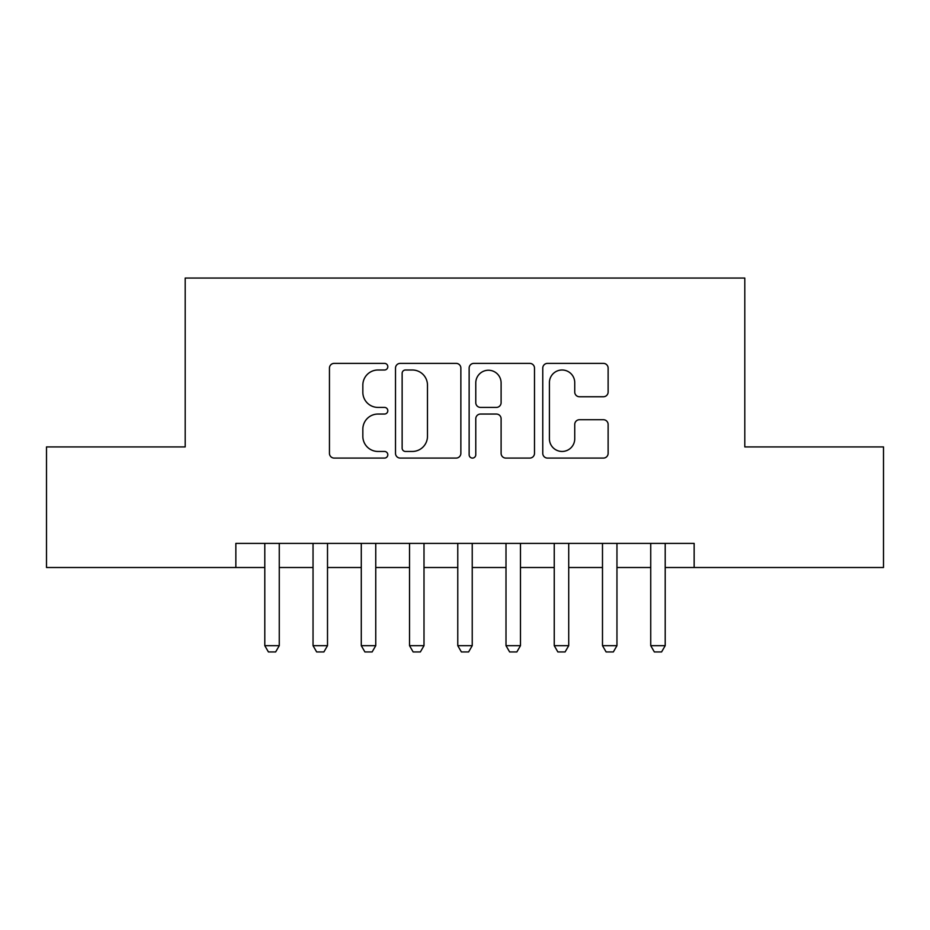 <?xml version="1.0" encoding="UTF-8"?>
<svg xmlns="http://www.w3.org/2000/svg" width="930" height="930" viewBox="0 0 930 930"><rect width="100%" height="100%" fill="white"/><g stroke="black" fill="none" stroke-linecap="round" stroke-linejoin="round"><path stroke-width="1.4" d="M387.81 366.687A3.313 3.313 0 0 0 384.497 363.374L334.184 363.374A4.731 4.731 0 0 0 329.452 368.106L329.452 453.34A4.731 4.731 0 0 0 334.184 458.083L384.497 458.083A3.313 3.313 0 0 0 387.81 454.77A3.313 3.313 0 0 0 384.497 451.457L377.987 451.457A15.147 15.147 0 0 1 362.84 436.298L362.84 429.195A15.147 15.147 0 0 1 377.987 414.048L384.497 414.048A3.313 3.313 0 0 0 387.81 410.723A3.313 3.313 0 0 0 384.497 407.41L377.987 407.41A15.147 15.147 0 0 1 362.84 392.262L362.84 385.16A15.147 15.147 0 0 1 377.987 370L384.497 370A3.313 3.313 0 0 0 387.81 366.687M603.384 396.761A4.731 4.731 0 0 0 608.127 392.018L608.127 368.106A4.731 4.731 0 0 0 603.384 363.374L547.514 363.374A4.731 4.731 0 0 0 542.771 368.106L542.771 453.34A4.731 4.731 0 0 0 547.514 458.083L603.384 458.083A4.731 4.731 0 0 0 608.127 453.34L608.127 424.464A4.731 4.731 0 0 0 603.384 419.721L579.471 419.721A4.731 4.731 0 0 0 574.74 424.464L574.74 438.786A12.671 12.671 0 0 1 562.069 451.457A12.671 12.671 0 0 1 549.409 438.786L549.409 382.672A12.671 12.671 0 0 1 562.069 370A12.671 12.671 0 0 1 574.74 382.672L574.74 392.018A4.731 4.731 0 0 0 579.471 396.761L603.384 396.761M235.848 567.509L46.5 567.509L46.5 446.912L185.198 446.912L185.198 278.058L744.802 278.058L744.802 446.912L883.5 446.912L883.5 567.509L694.152 567.509L694.152 543.399L235.848 543.399L235.848 567.509L264.794 567.509M460.862 368.106A4.731 4.731 0 0 0 456.119 363.374L400.249 363.374A4.731 4.731 0 0 0 395.506 368.106L395.506 453.34A4.731 4.731 0 0 0 400.249 458.083L456.119 458.083A4.731 4.731 0 0 0 460.862 453.34L460.862 368.106M473.882 363.374L529.751 363.374A4.731 4.731 0 0 1 534.494 368.106L534.494 453.34A4.731 4.731 0 0 1 529.751 458.083L505.839 458.083A4.731 4.731 0 0 1 501.107 453.34L501.107 418.779A4.731 4.731 0 0 0 496.376 414.048L480.508 414.048A4.731 4.731 0 0 0 475.776 418.779L475.776 454.77A3.313 3.313 0 0 1 472.463 458.083A3.313 3.313 0 0 1 469.139 454.77L469.139 368.106A4.731 4.731 0 0 1 473.882 363.374M279.267 567.509L313.038 567.509M327.511 567.509L361.282 567.509M375.755 567.509L409.526 567.509M423.999 567.509L457.769 567.509M472.231 567.509L506.001 567.509M520.475 567.509L554.245 567.509M568.718 567.509L602.489 567.509M616.962 567.509L650.733 567.509M665.206 567.509L694.152 567.509M405.457 370A3.313 3.313 0 0 0 402.144 373.314L402.144 448.132A3.313 3.313 0 0 0 405.457 451.457L412.316 451.457A15.147 15.147 0 0 0 427.475 436.298L427.475 385.16A15.147 15.147 0 0 0 412.316 370L405.457 370M501.107 382.904A12.671 12.671 0 0 0 488.436 370.245A12.671 12.671 0 0 0 475.776 382.904L475.776 402.678A4.731 4.731 0 0 0 480.508 407.41L496.376 407.41A4.731 4.731 0 0 0 501.107 402.678L501.107 382.904M279.267 543.399L279.267 645.664L275.652 651.942L268.41 651.942L264.794 645.664L264.794 543.399M264.794 645.664L279.267 645.664M327.511 543.399L327.511 645.664L323.896 651.942L316.653 651.942L313.038 645.664L313.038 543.399M313.038 645.664L327.511 645.664M375.755 543.399L375.755 645.664L372.14 651.942L364.897 651.942L361.282 645.664L361.282 543.399M361.282 645.664L375.755 645.664M423.999 543.399L423.999 645.664L420.372 651.942L413.141 651.942L409.526 645.664L409.526 543.399M409.526 645.664L423.999 645.664M472.231 543.399L472.231 645.664L468.615 651.942L461.385 651.942L457.769 645.664L457.769 543.399M457.769 645.664L472.231 645.664M520.475 543.399L520.475 645.664L516.859 651.942L509.628 651.942L506.001 645.664L506.001 543.399M506.001 645.664L520.475 645.664M568.718 543.399L568.718 645.664L565.103 651.942L557.861 651.942L554.245 645.664L554.245 543.399M554.245 645.664L568.718 645.664M616.962 543.399L616.962 645.664L613.347 651.942L606.104 651.942L602.489 645.664L602.489 543.399M602.489 645.664L616.962 645.664M665.206 543.399L665.206 645.664L661.59 651.942L654.348 651.942L650.733 645.664L650.733 543.399M650.733 645.664L665.206 645.664"/></g></svg>
